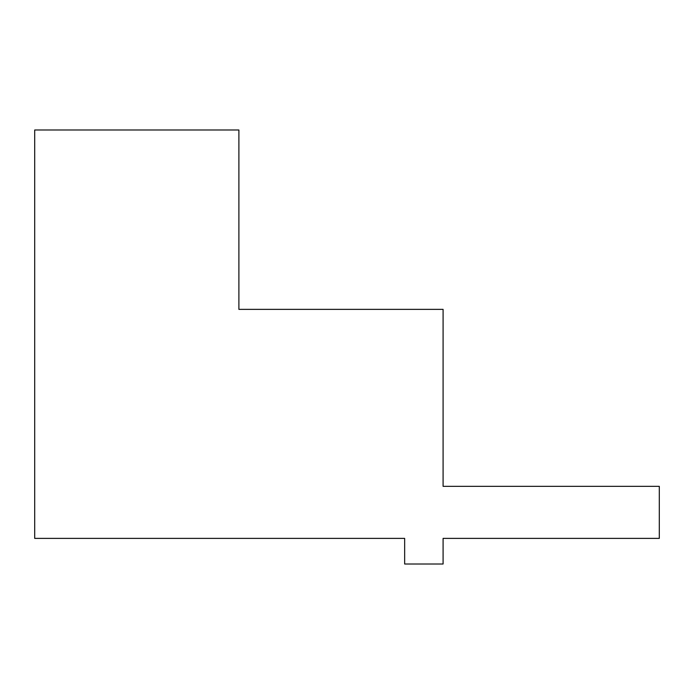 <?xml version="1.0" encoding="UTF-8"?>
<svg xmlns="http://www.w3.org/2000/svg" width="694" height="694" viewBox="0 0 694 694"><rect width="100%" height="100%" fill="white"/><g stroke="black" fill="none" stroke-linecap="round" stroke-linejoin="round"><path stroke-width="1.04" d="M443.093 538.388L659.3 538.388L659.3 486.338L443.093 486.338L443.093 309.368L238.892 309.368L238.892 129.995L34.7 129.995L34.7 538.388L404.654 538.388L404.654 564.005L443.093 564.005L443.093 538.388"/></g></svg>
